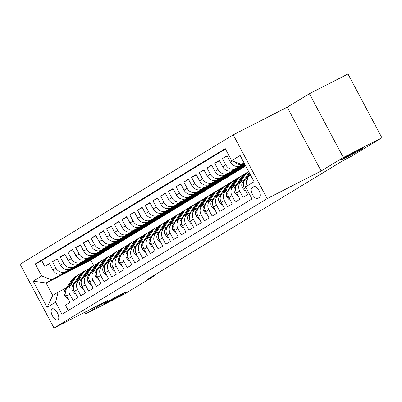 <?xml version="1.0" encoding="UTF-8"?>
<svg xmlns="http://www.w3.org/2000/svg" width="402" height="402" viewBox="0 0 402 402"><rect width="100%" height="100%" fill="white"/><g stroke="black" fill="none" stroke-linecap="round" stroke-linejoin="round"><path stroke-width="0.6" d="M120.057 294.892A12.502 0.372 -28 0 1 126.153 292.023A12.502 0.372 -28 0 1 110.173 300.892A12.502 0.372 -28 0 1 104.078 303.761A12.502 0.372 -28 0 1 120.057 294.892M357.524 150.73A12.502 0.372 -28 0 1 363.619 147.861A12.502 0.372 -28 0 1 347.64 156.73A12.502 0.372 -28 0 1 341.544 159.599A12.502 0.372 -28 0 1 357.524 150.73M57.903 319.962A6.251 2.884 -117.1 0 0 57.486 313.037A6.251 2.884 -117.1 0 0 52.119 308.882A6.251 2.884 -117.1 0 0 52.034 308.932A6.251 2.884 -117.1 0 0 52.451 315.856A6.251 2.884 -117.1 0 0 57.818 320.012A6.251 2.884 -117.1 0 0 57.903 319.962M233.24 134.841L20.1 264.24L54.014 328.022L267.154 198.628L233.24 134.841L287.224 107.198L321.138 170.986L343.338 157.509L309.424 93.721L287.224 107.198M309.424 93.721L347.986 73.978L381.9 137.76L343.338 157.509M68.255 310.485L65.431 305.173L70.064 302.364L66.717 296.068L69.807 294.194A7.814 6.929 -121.3 0 1 71.923 284.355A7.814 6.929 -121.3 0 1 72.31 284.139L74.229 283.159M69.807 294.194L73.154 300.49L77.787 297.676L74.44 291.385L77.531 289.505A7.814 6.929 -121.3 0 1 79.646 279.666A7.814 6.929 -121.3 0 1 80.033 279.45L81.953 278.47M77.531 289.505L80.877 295.802L85.51 292.988L82.164 286.696L85.254 284.817A7.814 6.929 -121.3 0 1 87.37 274.983A7.814 6.929 -121.3 0 1 87.757 274.762L89.671 273.782M85.254 284.817L88.601 291.113L93.234 288.299L89.887 282.008L92.978 280.129A7.814 6.929 -121.3 0 1 95.088 270.295A7.814 6.929 -121.3 0 1 95.48 270.074L97.395 269.094M92.978 280.129L96.319 286.425L100.952 283.611L97.611 277.32L100.696 275.44A7.814 6.929 -121.3 0 1 102.811 265.606A7.814 6.929 -121.3 0 1 103.203 265.385L105.118 264.405M100.696 275.44L104.043 281.737L108.676 278.923L105.329 272.631L108.419 270.752A7.814 6.929 -121.3 0 1 110.535 260.918A7.814 6.929 -121.3 0 1 110.922 260.697L112.841 259.717M108.419 270.752L111.766 277.048L116.399 274.234L113.052 267.943L116.143 266.064A7.814 6.929 -121.3 0 1 118.258 256.23A7.814 6.929 -121.3 0 1 118.645 256.009L120.565 255.029M116.143 266.064L119.489 272.36L124.123 269.546L120.776 263.255L123.866 261.375A7.814 6.929 -121.3 0 1 125.982 251.541A7.814 6.929 -121.3 0 1 126.369 251.32L128.283 250.34M123.866 261.375L127.213 267.672L131.846 264.858L128.499 258.566L131.59 256.687A7.814 6.929 -121.3 0 1 133.7 246.853A7.814 6.929 -121.3 0 1 134.092 246.632L136.007 245.652M131.59 256.687L134.931 262.983L139.569 260.169L136.223 253.878L139.308 251.999A7.814 6.929 -121.3 0 1 141.424 242.165A7.814 6.929 -121.3 0 1 141.816 241.944L143.73 240.964M139.308 251.999L142.655 258.295L147.288 255.481L143.946 249.19L147.031 247.31A7.814 6.929 -121.3 0 1 149.147 237.476A7.814 6.929 -121.3 0 1 149.534 237.255L151.453 236.275M147.031 247.31L150.378 253.607L155.011 250.793L151.665 244.501L154.755 242.622A7.814 6.929 -121.3 0 1 156.87 232.788A7.814 6.929 -121.3 0 1 157.257 232.567L159.177 231.587M154.755 242.622L158.102 248.918L162.735 246.104L159.388 239.813L162.478 237.934A7.814 6.929 -121.3 0 1 164.594 228.1A7.814 6.929 -121.3 0 1 164.981 227.884L166.9 226.899M162.478 237.934L165.825 244.23L170.458 241.416L167.111 235.125L170.202 233.25A7.814 6.929 -121.3 0 1 172.317 223.411A7.814 6.929 -121.3 0 1 172.704 223.195L174.619 222.211M170.202 233.25L173.543 239.542L178.181 236.728L174.835 230.436L177.92 228.562A7.814 6.929 -121.3 0 1 180.036 218.723A7.814 6.929 -121.3 0 1 180.428 218.507L182.342 217.522M177.92 228.562L181.267 234.853L185.9 232.039L182.558 225.748L185.644 223.874A7.814 6.929 -121.3 0 1 187.759 214.035A7.814 6.929 -121.3 0 1 188.146 213.819L190.066 212.834M185.644 223.874L188.99 230.165L193.623 227.351L190.277 221.06L193.367 219.185A7.814 6.929 -121.3 0 1 195.483 209.347A7.814 6.929 -121.3 0 1 195.869 209.13L197.789 208.146M193.367 219.185L196.714 225.477L201.347 222.663L198 216.371L201.09 214.497A7.814 6.929 -121.3 0 1 203.206 204.658A7.814 6.929 -121.3 0 1 203.593 204.442L205.512 203.457M201.09 214.497L204.437 220.788L209.07 217.974L205.723 211.683L208.814 209.809A7.814 6.929 -121.3 0 1 210.929 199.97A7.814 6.929 -121.3 0 1 211.316 199.754L213.231 198.769M208.814 209.809L212.155 216.1L216.794 213.286L213.447 206.995L216.532 205.12A7.814 6.929 -121.3 0 1 218.648 195.282A7.814 6.929 -121.3 0 1 219.04 195.065L220.954 194.081M216.532 205.12L219.879 211.412L224.512 208.598L221.17 202.306L224.256 200.432A7.814 6.929 -121.3 0 1 226.371 190.593A7.814 6.929 -121.3 0 1 226.758 190.377L228.678 189.392M224.256 200.432L227.602 206.723L232.235 203.909L228.889 197.618L231.979 195.744A7.814 6.929 -121.3 0 1 234.095 185.905A7.814 6.929 -121.3 0 1 234.482 185.689L236.401 184.704M231.979 195.744L235.326 202.035L239.959 199.221L236.612 192.93L239.703 191.056A7.814 6.929 -121.3 0 1 241.818 181.217A7.814 6.929 -121.3 0 1 242.205 181L244.125 180.016M239.703 191.056L243.049 197.347L247.682 194.533L244.336 188.242A7.814 6.929 -121.3 0 1 246.451 178.403L247.908 177.518M244.451 163.614L240.24 165.775A7.814 6.929 -121.3 0 1 230.401 162.036L227.055 155.745L222.422 158.559L227.241 156.092M244.758 164.192L232.517 170.463A7.814 6.929 58.7 0 1 222.678 166.724L219.336 160.433L214.703 163.247L219.517 160.78M245.064 164.77L224.793 175.151A7.814 6.929 58.7 0 1 214.959 171.413L211.613 165.121L206.98 167.935L211.794 165.468M245.371 165.348L217.07 179.84A7.814 6.929 58.7 0 1 207.236 176.101L203.889 169.81L199.256 172.624L204.075 170.157M245.677 165.925L209.347 184.528A7.814 6.929 58.7 0 1 199.513 180.789L196.166 174.498L191.533 177.312L196.352 174.845M245.2 166.167L239.878 169.629L201.628 189.216A7.814 6.929 58.7 0 1 191.789 185.478L188.443 179.186L183.809 182L188.628 179.533M237.476 170.855L232.155 174.317L193.905 193.905A7.814 6.929 58.7 0 1 184.066 190.166L180.724 183.875L176.091 186.689L180.905 184.222M229.758 175.543L224.432 179.006L186.181 198.593A7.814 6.929 58.7 0 1 176.347 194.854L173.001 188.563L168.368 191.377L173.182 188.91M222.035 180.232L216.708 183.694L178.458 203.281A7.814 6.929 58.7 0 1 168.624 199.543L165.277 193.251L160.644 196.065L165.463 193.598M214.311 184.92L208.99 188.382L170.734 207.97A7.814 6.929 58.7 0 1 160.9 204.231L157.554 197.94L152.921 200.754L157.74 198.286M206.588 189.608L201.266 193.071L163.016 212.658A7.814 6.929 58.7 0 1 153.177 208.919L149.83 202.628L145.197 205.442L150.016 202.975M198.864 194.297L193.543 197.759L155.293 217.346A7.814 6.929 58.7 0 1 145.454 213.608L142.112 207.316L137.479 210.13L142.293 207.663M191.141 198.985L185.819 202.447L147.569 222.035A7.814 6.929 58.7 0 1 137.735 218.296L134.389 212.005L129.756 214.819L134.57 212.351M183.423 203.673L178.096 207.136L139.846 226.723A7.814 6.929 58.7 0 1 130.012 222.984L126.665 216.693L122.032 219.507L126.851 217.04M175.699 208.362L170.378 211.824L132.122 231.411A7.814 6.929 58.7 0 1 122.288 227.673L118.942 221.381L114.309 224.195L119.128 221.728M167.976 213.05L162.654 216.512L124.404 236.1A7.814 6.929 58.7 0 1 114.565 232.361L111.218 226.07L106.585 228.884L111.404 226.416M160.252 217.738L154.931 221.2L116.68 240.788A7.814 6.929 58.7 0 1 106.842 237.049L103.5 230.758L98.867 233.567L103.681 231.105M152.529 222.427L147.207 225.889L108.957 245.471A7.814 6.929 58.7 0 1 99.123 241.738L95.776 235.446L91.143 238.255L95.957 235.793M144.81 227.115L139.484 230.577L101.234 250.16A7.814 6.929 58.7 0 1 91.4 246.426L88.053 240.135L83.42 242.944L88.239 240.481M137.087 231.803L131.766 235.265L93.51 254.848A7.814 6.929 58.7 0 1 83.676 251.114L80.33 244.823L75.697 247.632L80.516 245.17M129.364 236.492L124.042 239.954L85.792 259.536A7.814 6.929 58.7 0 1 75.953 255.803L72.606 249.511L67.973 252.32L72.792 249.858M121.64 241.18L116.319 244.642L78.068 264.225A7.814 6.929 58.7 0 1 68.229 260.491L64.888 254.2L60.25 257.009L65.069 254.541M113.917 245.868L108.595 249.33L70.345 268.913A7.814 6.929 58.7 0 1 60.511 265.179L57.164 258.888L52.531 261.697L57.345 259.23M381.9 137.76L351.589 156.162L343.876 160.112L146.956 279.661L154.669 275.712L154.373 275.159M253.762 186.694L252.059 187.724A6.055 2.794 -117.1 0 0 252.461 194.432A6.055 2.794 -117.1 0 0 257.662 198.457A6.055 2.794 -117.1 0 0 257.742 198.412L259.441 197.382A6.055 2.794 -117.1 0 0 259.044 190.674A6.055 2.794 -117.1 0 0 253.843 186.649A6.055 2.794 -117.1 0 0 253.762 186.694L253.928 186.608M98.475 255.245L90.837 260.109L46.104 283.013L52.707 295.43L58.109 292.143L55.607 302.198L62.024 314.269L251.999 198.94L245.582 186.87L248.084 176.815L250.642 175.262M55.607 302.198L47.114 307.359L33.18 281.154L41.677 275.998L35.26 263.928L225.231 148.599L231.647 160.664L240.14 155.509L254.074 181.714L245.582 186.87M106.198 250.557L103.962 252.139L65.712 271.727A7.814 6.929 -121.3 0 1 55.873 267.993L52.531 261.697M103.962 252.139L100.872 254.014L62.622 273.601L65.712 271.727M111.686 247.451L73.435 267.039A7.814 6.929 -121.3 0 1 63.596 263.305L60.25 257.009M119.409 242.763L81.159 262.35A7.814 6.929 -121.3 0 1 71.32 258.617L67.973 252.32M127.127 238.074L88.877 257.662A7.814 6.929 -121.3 0 1 79.043 253.928L75.697 247.632M134.851 233.386L96.601 252.974A7.814 6.929 -121.3 0 1 86.767 249.24L83.42 242.944M142.574 228.698L104.324 248.285A7.814 6.929 -121.3 0 1 94.49 244.552L91.143 238.255M150.298 224.009L112.047 243.597A7.814 6.929 -121.3 0 1 102.208 239.863L98.867 233.567M158.021 219.321L119.771 238.909A7.814 6.929 -121.3 0 1 109.932 235.175L106.585 228.884M165.745 214.633L127.489 234.22A7.814 6.929 -121.3 0 1 117.655 230.487L114.309 224.195M173.463 209.944L135.213 229.532A7.814 6.929 -121.3 0 1 125.379 225.798L122.032 219.507M181.186 205.256L142.936 224.844A7.814 6.929 -121.3 0 1 133.102 221.11L129.756 214.819M188.91 200.568L150.66 220.155A7.814 6.929 -121.3 0 1 140.821 216.422L137.479 210.13M196.633 195.88L158.383 215.467A7.814 6.929 -121.3 0 1 148.544 211.733L145.197 205.442M204.357 191.196L166.101 210.779A7.814 6.929 -121.3 0 1 156.267 207.045L152.921 200.754M212.075 186.508L173.825 206.09A7.814 6.929 -121.3 0 1 163.991 202.357L160.644 196.065M219.799 181.82L181.548 201.402A7.814 6.929 -121.3 0 1 171.714 197.668L168.368 191.377M227.522 177.131L189.272 196.714A7.814 6.929 -121.3 0 1 179.433 192.98L176.091 186.689M235.245 172.443L196.995 192.025A7.814 6.929 -121.3 0 1 187.156 188.292L183.809 182M242.969 167.755L204.713 187.337A7.814 6.929 -121.3 0 1 194.88 183.603L191.533 177.312M245.557 165.694L212.437 182.654A7.814 6.929 -121.3 0 1 202.603 178.915L199.256 172.624M245.25 165.116L220.16 177.965A7.814 6.929 -121.3 0 1 210.326 174.227L206.98 167.935M244.944 164.539L227.884 173.277A7.814 6.929 -121.3 0 1 218.045 169.538L214.703 163.247M244.637 163.961L235.607 168.589A7.814 6.929 -121.3 0 1 225.768 164.85L222.422 158.559M244.331 163.383L243.326 163.9A7.814 6.929 -121.3 0 1 234.607 161.79M225.477 149.062L41.738 260.612L44.808 266.385L49.627 263.918M62.622 273.601A7.814 6.929 58.7 0 1 52.788 269.868L49.441 263.576L44.808 266.385M246.466 183.302A7.814 6.929 -121.3 0 1 247.743 178.181M58.109 292.143L66.506 287.847M244.044 162.85L241.481 164.403L231.647 160.664M244.145 163.041L241.481 164.403M84.917 312.203L85.797 313.861L124.359 294.113L154.669 275.712M85.797 313.861L107.997 300.379L54.014 328.022M321.138 170.986L267.154 198.628M90.837 260.109L93.726 265.551M96.239 256.828L51.511 279.732L46.104 283.013L33.18 281.154M241.818 181.217L238.728 183.091A7.814 6.929 58.7 0 0 236.612 192.93M234.095 185.905L231.004 187.779A7.814 6.929 58.7 0 0 228.889 197.618M241.356 167.403L239.029 168.815L245.466 165.518M226.371 190.593L223.281 192.468A7.814 6.929 58.7 0 0 221.17 202.306M233.632 172.091L242.873 167.579M218.648 195.282L215.562 197.156A7.814 6.929 58.7 0 0 213.447 206.995M225.909 176.779L235.155 172.267M210.929 199.97L207.839 201.844A7.814 6.929 58.7 0 0 205.723 211.683M218.185 181.468L227.431 176.955M203.206 204.658L200.116 206.533A7.814 6.929 58.7 0 0 198 216.371M210.467 186.156L219.708 181.644M195.483 209.347L192.392 211.221A7.814 6.929 58.7 0 0 190.277 221.06M202.744 190.844L211.985 186.332M187.759 214.035L184.669 215.909A7.814 6.929 58.7 0 0 182.558 225.748M195.02 195.533L204.261 191.02M180.036 218.723L176.95 220.597A7.814 6.929 58.7 0 0 174.835 230.436M187.297 200.221L196.538 195.709M172.317 223.411L169.227 225.286A7.814 6.929 58.7 0 0 167.111 235.125M179.573 204.909L188.819 200.397M164.594 228.1L161.503 229.974A7.814 6.929 58.7 0 0 159.388 239.813M171.855 209.598L181.096 205.085M156.87 232.788L153.78 234.662A7.814 6.929 58.7 0 0 151.665 244.501M164.132 214.286L173.373 209.774M149.147 237.476L146.057 239.351A7.814 6.929 58.7 0 0 143.946 249.19M156.408 218.974L165.649 214.462M141.424 242.165L138.338 244.039A7.814 6.929 58.7 0 0 136.223 253.878M148.685 223.663L157.926 219.15M133.7 246.853L130.615 248.727A7.814 6.929 58.7 0 0 128.499 258.566M140.961 228.351L150.207 223.839M125.982 251.541L122.891 253.416A7.814 6.929 58.7 0 0 120.776 263.255M133.243 233.039L142.484 228.527M118.258 256.23L115.168 258.104A7.814 6.929 58.7 0 0 113.052 267.943M125.519 237.728L134.76 233.215M110.535 260.918L107.445 262.792A7.814 6.929 58.7 0 0 105.329 272.631M117.796 242.416L127.037 237.904M102.811 265.606L99.726 267.481A7.814 6.929 58.7 0 0 97.611 277.32M110.073 247.104L119.314 242.592M95.088 270.295L92.003 272.169A7.814 6.929 58.7 0 0 89.887 282.008M102.349 251.793L111.595 247.28M87.37 274.983L84.279 276.857A7.814 6.929 58.7 0 0 82.164 286.696M94.631 256.481L103.872 251.969M79.646 279.666L76.556 281.546A7.814 6.929 58.7 0 0 74.44 291.385M86.907 261.169L96.148 256.657M41.738 260.612L35.26 263.928M41.677 275.998L51.511 279.732M71.923 284.355L68.832 286.234A7.814 6.929 58.7 0 0 66.717 296.068M47.114 307.359L52.707 295.43M248.848 176.352L250.155 174.342M245.461 190.357L244.954 190.669L242.351 187.689A5.176 4.588 -121.3 0 1 242.476 182.538L248.858 172.765A14.944 13.251 -121.3 0 1 249.114 172.388M246.733 178.232L249.758 173.599M249.506 173.126L245.728 178.92M243.577 182.332A5.176 4.588 58.7 0 0 243.321 185.407L243.486 185.86M244.954 190.669L245.481 190.397M244.999 175.106A14.944 13.251 -121.3 0 1 248.647 171.503L247.341 172.292A14.944 13.251 -121.3 0 0 243.532 175.996L244.999 175.106L240.476 182.031M237.738 195.045L237.23 195.357L234.627 192.377A5.176 4.588 -121.3 0 1 234.753 187.226L241.14 177.448A14.944 13.251 -121.3 0 1 244.949 173.744L246.416 172.855A14.944 13.251 58.7 0 0 242.607 176.558L238.004 183.608M246.883 172.584A14.944 13.251 58.7 0 0 246.416 172.855M239.009 182.92L243.532 175.996M235.853 187.02A5.176 4.588 58.7 0 0 235.597 190.096L235.763 190.548M237.23 195.357L237.758 195.086M232.758 186.714L237.275 179.794A14.944 13.251 -121.3 0 1 241.084 176.091A14.944 13.251 -121.3 0 1 243.13 175.106M230.014 199.734L229.507 200.045L226.904 197.065A5.176 4.588 -121.3 0 1 227.029 191.915L233.416 182.136A14.944 13.251 -121.3 0 1 237.225 178.433L238.693 177.543A14.944 13.251 58.7 0 0 234.884 181.247L230.281 188.292M231.291 187.608L235.808 180.684A14.944 13.251 -121.3 0 1 239.617 176.98L241.084 176.091M239.16 177.272A14.944 13.251 58.7 0 0 238.693 177.543M228.13 191.709A5.176 4.588 58.7 0 0 227.874 194.784L228.04 195.236M229.507 200.045L230.034 199.774M225.035 191.402L229.552 184.483A14.944 13.251 -121.3 0 1 233.366 180.779A14.944 13.251 -121.3 0 1 235.406 179.794M222.296 204.422L221.788 204.734L219.18 201.754A5.176 4.588 -121.3 0 1 219.306 196.603L225.693 186.824A14.944 13.251 -121.3 0 1 229.502 183.121L230.969 182.232A14.944 13.251 58.7 0 0 227.16 185.935L222.557 192.98M223.567 192.297L228.085 185.372A14.944 13.251 -121.3 0 1 231.899 181.669L233.366 180.779M231.441 181.96A14.944 13.251 58.7 0 0 230.969 182.232M220.412 196.397A5.176 4.588 58.7 0 0 220.15 199.472L220.316 199.925M221.788 204.734L222.316 204.462M217.311 196.091L221.834 189.171A14.944 13.251 -121.3 0 1 225.643 185.468A14.944 13.251 -121.3 0 1 227.688 184.483M214.573 209.11L214.065 209.422L211.457 206.442A5.176 4.588 -121.3 0 1 211.588 201.291L217.969 191.513A14.944 13.251 -121.3 0 1 221.778 187.809L223.246 186.92A14.944 13.251 58.7 0 0 219.437 190.623L214.834 197.668M215.844 196.985L220.366 190.061A14.944 13.251 -121.3 0 1 224.175 186.357L225.643 185.468M223.718 186.649A14.944 13.251 58.7 0 0 223.246 186.92M212.688 201.085A5.176 4.588 58.7 0 0 212.427 204.161L212.593 204.613M214.065 209.422L214.593 209.151M209.588 200.779L214.11 193.859A14.944 13.251 -121.3 0 1 217.919 190.156A14.944 13.251 -121.3 0 1 219.964 189.171M206.849 213.799L206.342 214.11L203.739 211.13A5.176 4.588 -121.3 0 1 203.864 205.98L210.246 196.201A14.944 13.251 -121.3 0 1 214.06 192.498L215.527 191.608A14.944 13.251 58.7 0 0 211.713 195.312L207.115 202.357M208.12 201.673L212.643 194.749A14.944 13.251 -121.3 0 1 216.452 191.045L217.919 190.156M215.995 191.337A14.944 13.251 58.7 0 0 215.527 191.608M204.965 205.774A5.176 4.588 58.7 0 0 204.708 208.849L204.874 209.301M206.342 214.11L206.869 213.839M201.864 205.467L206.387 198.548A14.944 13.251 -121.3 0 1 210.196 194.844A14.944 13.251 -121.3 0 1 212.241 193.859M199.126 218.487L198.618 218.799L196.015 215.819A5.176 4.588 -121.3 0 1 196.141 210.668L202.528 200.889A14.944 13.251 -121.3 0 1 206.337 197.186L207.804 196.297A14.944 13.251 58.7 0 0 203.995 200L199.392 207.045M200.397 206.362L204.919 199.437A14.944 13.251 -121.3 0 1 208.728 195.734L210.196 194.844M208.271 196.025A14.944 13.251 58.7 0 0 207.804 196.297M197.241 210.462A5.176 4.588 58.7 0 0 196.985 213.537L197.151 213.99M198.618 218.799L199.146 218.527M194.146 210.156L198.663 203.236A14.944 13.251 -121.3 0 1 202.472 199.533A14.944 13.251 -121.3 0 1 204.517 198.548M191.402 223.175L190.895 223.487L188.292 220.507A5.176 4.588 -121.3 0 1 188.417 215.356L194.804 205.578A14.944 13.251 -121.3 0 1 198.613 201.874L200.08 200.985A14.944 13.251 58.7 0 0 196.271 204.688L191.669 211.733M192.679 211.05L197.196 204.126A14.944 13.251 -121.3 0 1 201.005 200.422L202.472 199.533M200.548 200.714A14.944 13.251 58.7 0 0 200.08 200.985M189.518 215.15A5.176 4.588 58.7 0 0 189.262 218.226L189.427 218.678M190.895 223.487L191.422 223.216M186.422 214.844L190.94 207.924A14.944 13.251 -121.3 0 1 194.754 204.221A14.944 13.251 -121.3 0 1 196.794 203.236M183.684 227.864L183.176 228.175L180.568 225.195A5.176 4.588 -121.3 0 1 180.694 220.045L187.081 210.266A14.944 13.251 -121.3 0 1 190.89 206.563L192.357 205.673A14.944 13.251 58.7 0 0 188.548 209.377L183.945 216.422M184.955 215.738L189.473 208.814A14.944 13.251 -121.3 0 1 193.287 205.11L194.754 204.221M192.829 205.402A14.944 13.251 58.7 0 0 192.357 205.673M181.799 219.839A5.176 4.588 58.7 0 0 181.538 222.914L181.704 223.366M183.176 228.175L183.704 227.904M178.699 219.532L183.222 212.613A14.944 13.251 -121.3 0 1 187.03 208.909A14.944 13.251 -121.3 0 1 189.071 207.924M175.96 232.552L175.453 232.864L172.845 229.884A5.176 4.588 -121.3 0 1 172.971 224.733L179.357 214.954A14.944 13.251 -121.3 0 1 183.166 211.251L184.634 210.362A14.944 13.251 58.7 0 0 180.825 214.065L176.222 221.11M177.232 220.427L181.754 213.502A14.944 13.251 -121.3 0 1 185.563 209.799L187.03 208.909M185.106 210.09A14.944 13.251 58.7 0 0 184.634 210.362M174.076 224.527A5.176 4.588 58.7 0 0 173.815 227.602L173.981 228.055M175.453 232.864L175.981 232.592M170.976 224.221L175.498 217.301A14.944 13.251 -121.3 0 1 179.307 213.598A14.944 13.251 -121.3 0 1 181.352 212.613M168.237 237.24L167.729 237.552L165.127 234.572A5.176 4.588 -121.3 0 1 165.252 229.421L171.634 219.643A14.944 13.251 -121.3 0 1 175.443 215.939L176.91 215.05A14.944 13.251 58.7 0 0 173.101 218.753L168.503 225.798M169.508 225.115L174.031 218.191A14.944 13.251 -121.3 0 1 177.84 214.487L179.307 213.598M177.382 214.779A14.944 13.251 58.7 0 0 176.91 215.05M166.353 229.215A5.176 4.588 58.7 0 0 166.096 232.291L166.262 232.743M167.729 237.552L168.257 237.28M163.252 228.909L167.775 221.989A14.944 13.251 -121.3 0 1 171.584 218.286A14.944 13.251 -121.3 0 1 173.629 217.301M160.514 241.929L160.006 242.24L157.403 239.26A5.176 4.588 -121.3 0 1 157.529 234.11L163.91 224.331A14.944 13.251 -121.3 0 1 167.724 220.628L169.192 219.738A14.944 13.251 58.7 0 0 165.378 223.442L160.78 230.487M161.785 229.803L166.307 222.879A14.944 13.251 -121.3 0 1 170.116 219.175L171.584 218.286M169.659 219.467A14.944 13.251 58.7 0 0 169.192 219.738M158.629 233.904A5.176 4.588 58.7 0 0 158.373 236.979L158.539 237.431M160.006 242.24L160.534 241.969M155.534 233.597L160.051 226.678A14.944 13.251 -121.3 0 1 163.86 222.974A14.944 13.251 -121.3 0 1 165.905 221.989M152.79 246.617L152.283 246.928L149.68 243.949A5.176 4.588 -121.3 0 1 149.805 238.798L156.192 229.019A14.944 13.251 -121.3 0 1 160.001 225.316L161.468 224.427A14.944 13.251 58.7 0 0 157.659 228.13L153.056 235.175M154.066 234.492L158.584 227.567A14.944 13.251 -121.3 0 1 162.393 223.864L163.86 222.974M161.936 224.155A14.944 13.251 58.7 0 0 161.468 224.427M150.906 238.592A5.176 4.588 58.7 0 0 150.649 241.667L150.815 242.12M152.283 246.928L152.81 246.657M147.81 238.285L152.328 231.366A14.944 13.251 -121.3 0 1 156.137 227.663A14.944 13.251 -121.3 0 1 158.182 226.678M145.072 251.305L144.559 251.617L141.956 248.637A5.176 4.588 -121.3 0 1 142.082 243.486L148.469 233.708A14.944 13.251 -121.3 0 1 152.278 230.004L153.745 229.115A14.944 13.251 58.7 0 0 149.936 232.818L145.333 239.863M146.343 239.18L150.861 232.255A14.944 13.251 -121.3 0 1 154.669 228.552L156.137 227.663M154.217 228.844A14.944 13.251 58.7 0 0 153.745 229.115M143.187 243.28A5.176 4.588 58.7 0 0 142.926 246.356L143.092 246.803M144.559 251.617L145.092 251.345M140.087 242.974L144.604 236.054A14.944 13.251 -121.3 0 1 148.418 232.351A14.944 13.251 -121.3 0 1 150.459 231.366M137.348 255.994L136.841 256.305L134.233 253.325A5.176 4.588 -121.3 0 1 134.358 248.175L140.745 238.396A14.944 13.251 -121.3 0 1 144.554 234.693L146.021 233.803A14.944 13.251 58.7 0 0 142.213 237.507L137.61 244.552M138.62 243.868L143.137 236.944A14.944 13.251 -121.3 0 1 146.951 233.24L148.418 232.351M146.494 233.532A14.944 13.251 58.7 0 0 146.021 233.803M135.464 247.969A5.176 4.588 58.7 0 0 135.203 251.044L135.368 251.491M136.841 256.305L137.368 256.034M132.364 247.662L136.886 240.743A14.944 13.251 -121.3 0 1 140.695 237.039A14.944 13.251 -121.3 0 1 142.74 236.054M129.625 260.682L129.117 260.988L126.514 258.014A5.176 4.588 -121.3 0 1 126.64 252.863L133.022 243.084A14.944 13.251 -121.3 0 1 136.831 239.381L138.298 238.492A14.944 13.251 58.7 0 0 134.489 242.195L129.891 249.24M130.896 248.557L135.419 241.632A14.944 13.251 -121.3 0 1 139.228 237.929L140.695 237.039M138.77 238.22A14.944 13.251 58.7 0 0 138.298 238.492M127.741 252.657A5.176 4.588 58.7 0 0 127.484 255.732L127.65 256.18M129.117 260.988L129.645 260.722M124.64 252.35L129.163 245.431A14.944 13.251 -121.3 0 1 132.972 241.728A14.944 13.251 -121.3 0 1 135.017 240.743M121.901 265.37L121.394 265.677L118.791 262.702A5.176 4.588 -121.3 0 1 118.917 257.551L125.298 247.773A14.944 13.251 -121.3 0 1 129.112 244.069L130.58 243.18A14.944 13.251 58.7 0 0 126.766 246.883L122.168 253.928M123.173 253.245L127.695 246.32A14.944 13.251 -121.3 0 1 131.504 242.617L132.972 241.728M131.047 242.908A14.944 13.251 58.7 0 0 130.58 243.18M120.017 257.345A5.176 4.588 58.7 0 0 119.761 260.421L119.927 260.868M121.394 265.677L121.922 265.41M116.922 257.039L121.439 250.119A14.944 13.251 -121.3 0 1 125.248 246.416A14.944 13.251 -121.3 0 1 127.293 245.431M114.178 270.059L113.671 270.365L111.068 267.39A5.176 4.588 -121.3 0 1 111.193 262.24L117.58 252.461A14.944 13.251 -121.3 0 1 121.389 248.758L122.856 247.868A14.944 13.251 58.7 0 0 119.047 251.572L114.444 258.617M115.454 257.933L119.972 251.009A14.944 13.251 -121.3 0 1 123.781 247.305L125.248 246.416M123.324 247.597A14.944 13.251 58.7 0 0 122.856 247.868M112.294 262.034A5.176 4.588 58.7 0 0 112.037 265.109L112.203 265.556M113.671 270.365L114.198 270.099M109.198 261.727L113.716 254.808A14.944 13.251 -121.3 0 1 117.525 251.104A14.944 13.251 -121.3 0 1 119.57 250.119M106.46 274.747L105.947 275.053L103.344 272.079A5.176 4.588 -121.3 0 1 103.47 266.928L109.857 257.149A14.944 13.251 -121.3 0 1 113.665 253.446L115.133 252.556A14.944 13.251 58.7 0 0 111.324 256.26L106.721 263.305M107.731 262.617L112.248 255.697A14.944 13.251 -121.3 0 1 116.057 251.994L117.525 251.104M115.605 252.285A14.944 13.251 58.7 0 0 115.133 252.556M104.575 266.722A5.176 4.588 58.7 0 0 104.314 269.797L104.48 270.244M105.947 275.053L106.48 274.787M101.475 266.415L105.992 259.496A14.944 13.251 -121.3 0 1 109.806 255.793A14.944 13.251 -121.3 0 1 111.846 254.808M98.736 279.435L98.229 279.742L95.621 276.767A5.176 4.588 -121.3 0 1 95.746 271.616L102.133 261.838A14.944 13.251 -121.3 0 1 105.942 258.134L107.409 257.245A14.944 13.251 58.7 0 0 103.6 260.948L98.998 267.993M100.008 267.305L104.525 260.385A14.944 13.251 -121.3 0 1 108.339 256.682L109.806 255.793M107.882 256.973A14.944 13.251 58.7 0 0 107.409 257.245M96.852 271.41A5.176 4.588 58.7 0 0 96.591 274.486L96.756 274.933M98.229 279.742L98.756 279.475M93.751 271.104L98.274 264.184A14.944 13.251 -121.3 0 1 102.083 260.481A14.944 13.251 -121.3 0 1 104.128 259.496M91.013 284.124L90.505 284.43L87.897 281.45A5.176 4.588 -121.3 0 1 88.028 276.305L94.41 266.526A14.944 13.251 -121.3 0 1 98.219 262.823L99.686 261.933A14.944 13.251 58.7 0 0 95.877 265.637L91.279 272.682M92.284 271.993L96.807 265.074A14.944 13.251 -121.3 0 1 100.616 261.37L102.083 260.481M100.158 261.662A14.944 13.251 58.7 0 0 99.686 261.933M89.128 276.099A5.176 4.588 58.7 0 0 88.867 279.174L89.038 279.621M90.505 284.43L91.033 284.164M86.028 275.792L90.55 268.873A14.944 13.251 -121.3 0 1 94.359 265.169A14.944 13.251 -121.3 0 1 96.405 264.184M83.289 288.812L82.782 289.118L80.179 286.139A5.176 4.588 -121.3 0 1 80.305 280.993L86.686 271.214A14.944 13.251 -121.3 0 1 90.5 267.511L91.968 266.621A14.944 13.251 58.7 0 0 88.154 270.325L83.556 277.37M84.561 276.682L89.083 269.762A14.944 13.251 -121.3 0 1 92.892 266.059L94.359 265.169M92.435 266.35A14.944 13.251 58.7 0 0 91.968 266.621M81.405 280.787A5.176 4.588 58.7 0 0 81.149 283.862L81.315 284.309M82.782 289.118L83.309 288.852M78.31 280.48L82.827 273.561A14.944 13.251 -121.3 0 1 86.636 269.858A14.944 13.251 -121.3 0 1 88.681 268.873M75.566 293.5L75.058 293.807L72.455 290.827A5.176 4.588 -121.3 0 1 72.581 285.681L78.968 275.903A14.944 13.251 -121.3 0 1 82.777 272.199L84.244 271.31A14.944 13.251 58.7 0 0 80.435 275.013L75.832 282.058M76.842 281.37L81.36 274.45A14.944 13.251 -121.3 0 1 85.169 270.747L86.636 269.858M84.711 271.038A14.944 13.251 58.7 0 0 84.244 271.31M73.682 285.475A5.176 4.588 58.7 0 0 73.425 288.551L73.591 288.998M75.058 293.807L75.586 293.54M70.586 285.169L75.104 278.249A14.944 13.251 -121.3 0 1 78.913 274.546A14.944 13.251 -121.3 0 1 80.958 273.561M67.848 298.189L67.335 298.495L64.732 295.515A5.176 4.588 -121.3 0 1 64.858 290.37L71.244 280.591A14.944 13.251 -121.3 0 1 75.053 276.888L76.521 275.998A14.944 13.251 58.7 0 0 72.712 279.702L68.109 286.747M69.119 286.058L73.636 279.139A14.944 13.251 -121.3 0 1 77.445 275.435L78.913 274.546M76.993 275.727A14.944 13.251 58.7 0 0 76.521 275.998M65.963 290.164A5.176 4.588 58.7 0 0 65.702 293.239L65.868 293.686M67.335 298.495L67.868 298.229M70.345 268.913L73.435 267.039M78.068 264.225L81.159 262.35M85.792 259.536L88.877 257.662M93.51 254.848L96.601 252.974M101.234 250.16L104.324 248.285M108.957 245.471L112.047 243.597M116.68 240.788L119.771 238.909M124.404 236.1L127.489 234.22M132.122 231.411L135.213 229.532M139.846 226.723L142.936 224.844M147.569 222.035L150.66 220.155M155.293 217.346L158.383 215.467M163.016 212.658L166.101 210.779M170.734 207.97L173.825 206.09M178.458 203.281L181.548 201.402M186.181 198.593L189.272 196.714M193.905 193.905L196.995 192.025M201.628 189.216L204.713 187.337M209.347 184.528L212.437 182.654M217.07 179.84L220.16 177.965M224.793 175.151L227.884 173.277M232.517 170.463L235.607 168.589M240.24 165.775L243.326 163.9M230.401 162.036L232.271 160.9M52.788 269.868L55.873 267.993M60.511 265.179L63.596 263.305M68.229 260.491L71.32 258.617M75.953 255.803L79.043 253.928M83.676 251.114L86.767 249.24M91.4 246.426L94.49 244.552M99.123 241.738L102.208 239.863M106.842 237.049L109.932 235.175M114.565 232.361L117.655 230.487M122.288 227.673L125.379 225.798M130.012 222.984L133.102 221.11M137.735 218.296L140.821 216.422M145.454 213.608L148.544 211.733M153.177 208.919L156.267 207.045M160.9 204.231L163.991 202.357M168.624 199.543L171.714 197.668M176.347 194.854L179.433 192.98M184.066 190.166L187.156 188.292M191.789 185.478L194.88 183.603M199.513 180.789L202.603 178.915M207.236 176.101L210.326 174.227M214.959 171.413L218.045 169.538M222.678 166.724L225.768 164.85M244.336 188.242L245.828 187.337M254.456 186.498L252.059 187.724M242.411 187.764L243.773 186.935M248.858 172.765L249.205 172.553M242.476 182.538L243.753 181.764M234.693 192.452L236.049 191.623M241.14 177.448L242.607 176.558M234.753 187.226L236.029 186.453M226.969 197.141L228.326 196.312M235.808 180.684L237.275 179.794M233.416 182.136L234.884 181.247M227.029 191.915L228.311 191.141M219.246 201.829L220.608 201M228.085 185.372L229.552 184.483M225.693 186.824L227.16 185.935M219.306 196.603L220.587 195.829M211.522 206.517L212.884 205.688M220.366 190.061L221.834 189.171M217.969 191.513L219.437 190.623M211.588 201.291L212.864 200.518M203.799 211.206L205.161 210.377M212.643 194.749L214.11 193.859M210.246 196.201L211.713 195.312M203.864 205.98L205.141 205.206M196.081 215.894L197.437 215.065M204.919 199.437L206.387 198.548M202.528 200.889L203.995 200M196.141 210.668L197.417 209.894M188.357 220.582L189.714 219.753M197.196 204.126L198.663 203.236M194.804 205.578L196.271 204.688M188.417 215.356L189.699 214.583M180.634 225.271L181.995 224.442M189.473 208.814L190.94 207.924M187.081 210.266L188.548 209.377M180.694 220.045L181.975 219.271M172.91 229.959L174.272 229.13M181.754 213.502L183.222 212.613M179.357 214.954L180.825 214.065M172.971 224.733L174.252 223.959M165.187 234.647L166.549 233.818M174.031 218.191L175.498 217.301M171.634 219.643L173.101 218.753M165.252 229.421L166.528 228.648M157.468 239.336L158.825 238.507M166.307 222.879L167.775 221.989M163.91 224.331L165.378 223.442M157.529 234.11L158.805 233.336M149.745 244.024L151.102 243.195M158.584 227.567L160.051 226.678M156.192 229.019L157.659 228.13M149.805 238.798L151.087 238.024M142.022 248.712L143.383 247.883M150.861 232.255L152.328 231.366M148.469 233.708L149.936 232.818M142.082 243.486L143.363 242.713M134.298 253.396L135.66 252.572M143.137 236.944L144.604 236.054M140.745 238.396L142.213 237.507M134.358 248.175L135.64 247.401M126.575 258.084L127.936 257.26M135.419 241.632L136.886 240.743M133.022 243.084L134.489 242.195M126.64 252.863L127.916 252.089M118.856 262.772L120.213 261.948M127.695 246.32L129.163 245.431M125.298 247.773L126.766 246.883M118.917 257.551L120.193 256.777M111.133 267.461L112.49 266.637M119.972 251.009L121.439 250.119M117.58 252.461L119.047 251.572M111.193 262.24L112.475 261.466M103.409 272.149L104.766 271.325M112.248 255.697L113.716 254.808M109.857 257.149L111.324 256.26M103.47 266.928L104.751 266.154M95.686 276.837L97.048 276.013M104.525 260.385L105.992 259.496M102.133 261.838L103.6 260.948M95.746 271.616L97.028 270.837M87.963 281.526L89.324 280.702M96.807 265.074L98.274 264.184M94.41 266.526L95.877 265.637M88.028 276.305L89.304 275.526M80.244 286.214L81.601 285.39M89.083 269.762L90.55 268.873M86.686 271.214L88.154 270.325M80.305 280.993L81.581 280.214M72.521 290.902L73.878 290.078M81.36 274.45L82.827 273.561M78.968 275.903L80.435 275.013M72.581 285.681L73.862 284.902M64.797 295.591L66.154 294.767M73.636 279.139L75.104 278.249M71.244 280.591L72.712 279.702M64.858 290.37L66.139 289.591"/></g></svg>
